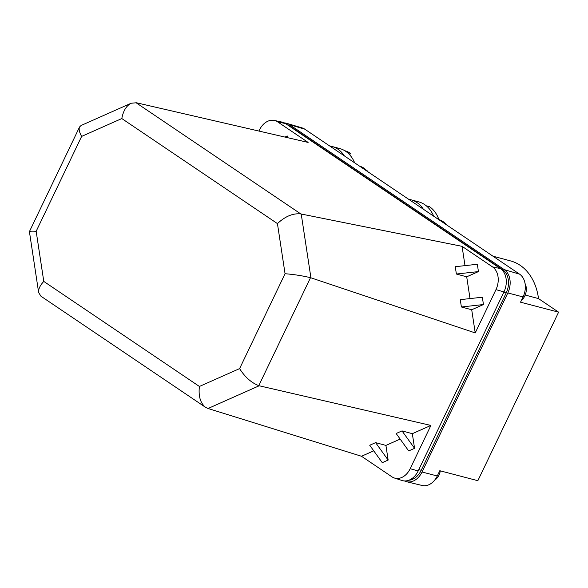<?xml version="1.0" encoding="UTF-8"?>
<svg xmlns="http://www.w3.org/2000/svg" width="588" height="588" viewBox="0 0 588 588"><rect width="100%" height="100%" fill="white"/><g stroke="black" fill="none" stroke-linecap="round" stroke-linejoin="round"><path stroke-width="0.88" d="M412.335 433.679L414.562 448.328L402.016 430.901L412.335 433.679L430.908 425.433L259.19 385.772L208.049 408.498L205.572 407.344C200.361 403.089 198.31 396.128 199.413 386.463L43.784 281.417L36.169 231.297L81.629 136.409L121.812 118.556L277.44 223.609L285.055 273.721L239.595 368.617L199.413 386.463M402.016 430.901L396.143 433.51L408.689 450.93L414.562 448.328M373.74 450.827L361.495 456.266L391.924 476.809A17.353 12.774 105 0 0 394.35 478A17.353 12.774 105 0 0 410.174 468.702L430.908 425.433M400.156 439.089L385.919 445.417L388.146 460.059L375.592 442.639L385.919 445.417M375.592 442.639L369.727 445.248L382.274 462.668L388.146 460.059M471.708 309.758L483.454 304.54L482.336 297.219L460.272 299.659L461.389 306.98L471.708 309.758L475.229 332.918L495.963 289.641L503.967 291.898L418.171 470.959A17.765 13.076 105 0 1 401.971 480.477L394.35 478M465.005 265.629L462.072 246.343L492.501 266.886A17.353 12.774 105 0 1 495.963 289.641M466.703 276.808L478.441 271.59L456.376 274.03L466.703 276.808L470.01 298.579M478.441 271.59L477.331 264.269L455.266 266.709L456.376 274.03M284.959 137.077L287.341 136.019L287.591 137.68M121.812 118.556C123.237 110.823 126.354 105.722 131.161 103.245L136.401 102.768L308.119 142.421L277.683 121.878A17.353 12.774 105 0 0 274.324 120.444A17.353 12.774 105 0 0 259.44 129.985L258.918 131.065M462.072 246.343L301.225 214.025L310.92 277.815L475.229 332.918M310.92 277.815L310.501 277.69C302.592 275.779 294.11 274.464 285.055 273.721M310.501 277.69L258.771 385.662C251.341 382.759 244.946 377.077 239.595 368.617M258.771 385.662L259.19 385.772M135.982 102.679L300.813 213.936C293.059 213.069 285.268 216.288 277.44 223.609M300.813 213.936L301.225 214.025M205.572 407.344L40.969 296.234L38.646 292.559C38.271 289.208 39.984 285.489 43.784 281.417M38.646 292.559L29.415 231.628C29.767 231.143 32.017 231.033 36.169 231.297M131.161 103.245L81.085 125.494L79.564 126.971C78.645 129.117 79.336 132.263 81.629 136.409M286.393 137.408L287.341 136.019M483.454 304.54L461.389 306.98M208.049 408.498L361.495 456.266M274.324 120.444L282.159 122.12A17.765 13.076 105 0 1 285.599 123.598L500.425 268.598A17.765 13.076 105 0 1 503.967 291.898M287.944 125.178A17.765 13.076 105 0 1 290.288 126.347L502.637 269.686A17.765 13.076 105 0 1 506.18 292.986L421.228 470.29A17.765 13.076 105 0 1 408.785 480.249M426.271 205.807L429.475 206.667A34.743 25.571 105 0 1 438.957 219.736M344.766 150.704A34.743 25.571 105 0 1 350.463 153.336L349.735 154.85M350.463 153.336L347.258 152.476M408.719 199.325A35.53 26.151 105 0 1 410.983 199.788A35.53 26.151 105 0 1 423.375 209.218M329.721 146A35.53 26.151 105 0 1 331.985 146.463L339.724 148.551A35.53 26.151 105 0 1 354.66 162.832M331.985 146.463A35.53 26.151 105 0 1 344.384 155.893M410.983 199.788L418.722 201.875A35.53 26.151 105 0 1 433.657 216.156M525.055 283.519A11.841 8.717 105 0 1 521.335 300.527M440.316 470.863A11.841 8.717 105 0 1 434.481 480.367M284.526 122.958A17.765 13.076 105 0 1 286.753 123.348A17.765 13.076 105 0 1 289.472 124.634L504.291 269.642A17.765 13.076 105 0 1 507.834 292.942L422.044 472.002A17.765 13.076 105 0 1 406.558 481.719L422.147 485.482A17.353 12.774 105 0 0 437.266 475.986L439.795 470.723L477.853 480.697L558.6 312.169L538.52 298.608L525.194 295.029M286.753 123.348L302.122 127.905A17.353 12.774 105 0 1 304.782 129.169L289.472 124.634M558.6 312.169L520.534 302.195L523.063 296.933A17.353 12.774 105 0 0 519.601 274.17L304.782 129.169M492.95 256.184L510.634 260.94A57.242 42.138 105 0 1 538.52 298.608M406.558 481.719A17.765 13.076 105 0 1 404.441 480.933M492.501 266.886L500.425 268.598M410.174 468.702L418.171 470.959M277.683 121.878L285.599 123.598M289.274 126.075L290.288 126.347M501.41 269.355L502.637 269.686M418.803 469.636L421.228 470.29M503.754 292.332L506.18 292.986M447.218 225.314L446.182 224.079L438.913 219.611A23.689 17.434 105 0 1 446.299 224.697M519.601 274.17L504.291 269.642M523.063 296.933L507.834 292.942M437.266 475.986L422.044 472.002M359.621 166.183L359.834 166.242A23.689 17.434 105 0 1 367.25 171.336M29.415 231.628L79.564 126.971M359.834 166.242L367.125 170.718L368.169 171.953"/></g></svg>
